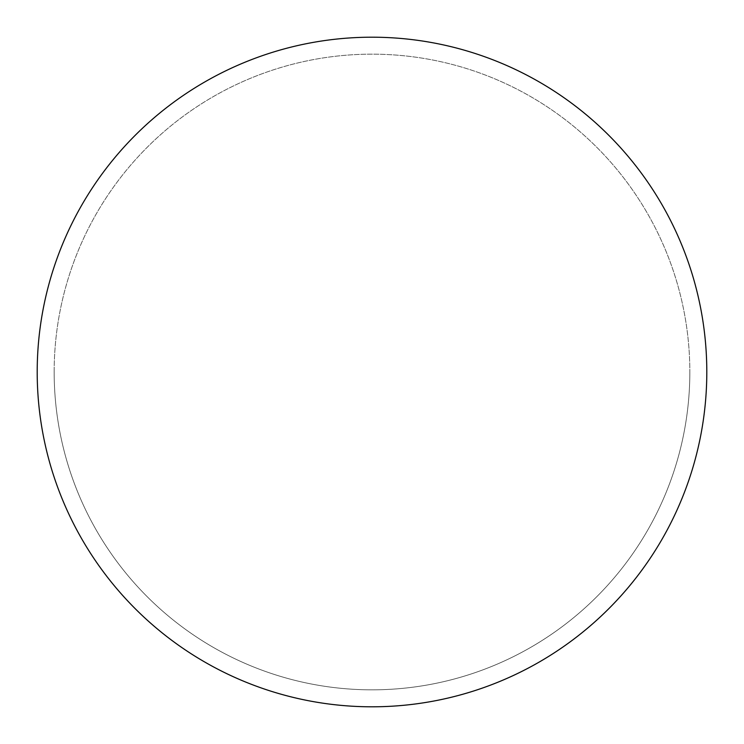 <?xml version="1.0" encoding="UTF-8"?>
<svg xmlns="http://www.w3.org/2000/svg" width="744" height="744" viewBox="0 0 744 744"><rect width="100%" height="100%" fill="white"/><g stroke="black" fill="none" stroke-linecap="round" stroke-linejoin="round"><path stroke-width="0.56" stroke-dasharray="3.72 2.79" d="M372 37.2A334.8 334.8 0 0 1 706.8 372A334.8 334.8 0 0 1 372 706.8A334.8 334.8 0 0 1 37.2 372A334.8 334.8 0 0 1 372 37.2A334.8 334.8 0 0 1 706.8 372A334.8 334.8 0 0 1 372 706.8A334.8 334.8 0 0 1 37.2 372A334.8 334.8 0 0 1 372 37.2A334.8 334.8 0 0 1 706.8 372A334.8 334.8 0 0 0 372 37.2A334.8 334.8 0 0 0 37.2 372A334.8 334.8 0 0 0 372 706.8A334.8 334.8 0 0 0 706.8 372A334.8 334.8 0 0 0 372 37.2A334.8 334.8 0 0 0 37.2 372A334.8 334.8 0 0 0 372 706.8A334.8 334.8 0 0 0 706.8 372A334.8 334.8 0 0 1 372 706.8M54.163 372A317.837 317.837 0 0 0 372 689.837A317.837 317.837 0 0 0 689.837 372A317.837 317.837 0 0 0 372 54.163A317.837 317.837 0 0 0 54.163 372A317.837 317.837 0 0 0 372 689.837A317.837 317.837 0 0 0 689.837 372A317.837 317.837 0 0 0 372 54.163A317.837 317.837 0 0 0 54.163 372A317.837 317.837 0 0 0 372 689.837A317.837 317.837 0 0 0 689.837 372"/><path stroke-width="1.12" d="M37.2 372A334.8 334.8 0 0 0 372 706.8A334.8 334.8 0 0 0 706.8 372A334.8 334.8 0 0 0 372 37.2A334.8 334.8 0 0 0 37.2 372"/></g></svg>
